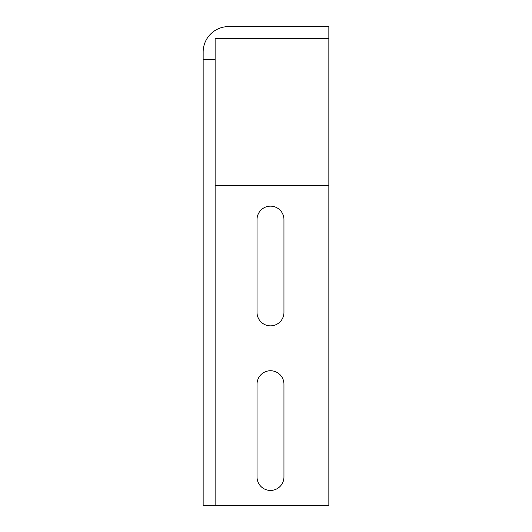 <?xml version="1.0" encoding="UTF-8"?>
<svg xmlns="http://www.w3.org/2000/svg" width="532" height="532" viewBox="0 0 532 532"><rect width="100%" height="100%" fill="white"/><g stroke="black" fill="none" stroke-linecap="round" stroke-linejoin="round"><path stroke-width="0.8" d="M215.127 59.518L203.157 59.518L203.157 52.036A25.436 25.436 0 0 1 228.594 26.6L328.843 26.6L328.843 38.57L215.127 38.57L215.127 505.4L328.843 505.4L328.843 185.715L215.127 185.715M215.127 38.936L328.843 38.936L328.843 185.661L215.127 185.661M328.843 38.57L328.843 38.936M283.955 312.384L283.955 219.616A13.466 13.466 0 0 0 270.489 206.15A13.466 13.466 0 0 0 257.023 219.616L257.023 312.384A13.466 13.466 0 0 0 270.489 325.85A13.466 13.466 0 0 0 283.955 312.384M283.955 476.971L283.955 384.204A13.466 13.466 0 0 0 270.489 370.738A13.466 13.466 0 0 0 257.023 384.204L257.023 476.971A13.466 13.466 0 0 0 270.489 490.438A13.466 13.466 0 0 0 283.955 476.971M203.157 59.518L203.157 505.4L215.127 505.4"/></g></svg>
